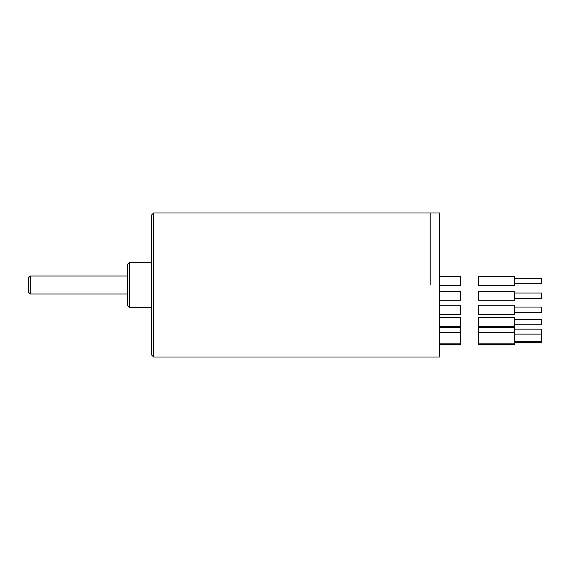 <?xml version="1.0" encoding="UTF-8"?>
<svg xmlns="http://www.w3.org/2000/svg" width="570" height="570" viewBox="0 0 570 570"><rect width="100%" height="100%" fill="white"/><g stroke="black" fill="none" stroke-linecap="round" stroke-linejoin="round"><path stroke-width="0.85" d="M129.297 307.501L127.502 305.698L127.502 264.302L129.297 262.499L129.297 307.501L151.798 307.501M430.799 285L430.799 213.002L430.799 285M153.601 285L153.601 213.002L439.798 213.002L439.798 356.998L153.601 356.998L153.601 285M153.601 356.998L151.798 355.203L151.798 214.797L153.601 213.002M28.5 285L28.5 277.797L30.303 276.001L30.303 293.999L28.5 292.203L28.5 285L28.5 292.203M439.798 344.401L460.503 344.401L460.503 327.358L439.798 327.358M514.503 343.119L514.503 344.401L478.501 344.401L478.501 327.358L514.503 327.358L514.503 332.317L478.501 332.317L514.503 332.317L514.503 343.119L478.501 343.119M514.503 329.161L541.5 329.161L541.5 342.599L514.503 342.599M439.798 300.255L460.503 300.255L460.503 291.256L439.798 291.256M514.503 298.459L541.5 298.459L541.5 293.058L514.503 293.058M514.503 291.256L514.503 300.255L478.501 300.255L478.501 291.256L514.503 291.256M439.798 285.527L460.503 285.527L460.503 276.521L439.798 276.521M514.503 283.725L541.5 283.725L541.5 278.324L514.503 278.324M514.503 276.521L514.503 285.527L478.501 285.527L478.501 276.521L514.503 276.521M439.798 314.255L460.503 314.255L460.503 305.256L439.798 305.256M514.503 312.46L541.5 312.46L541.5 307.059L514.503 307.059M514.503 305.256L514.503 314.255L478.501 314.255L478.501 305.256L514.503 305.256M439.798 326.567L460.503 326.567L460.503 317.568L439.798 317.568M514.503 324.772L541.5 324.772L541.5 319.371L514.503 319.371M514.503 317.568L514.503 326.567L478.501 326.567L478.501 317.568L514.503 317.568M151.798 262.499L129.297 262.499M127.502 276.001L30.303 276.001M127.502 293.999L30.303 293.999M460.503 332.317L439.798 332.317L460.503 332.317M460.503 343.119L439.798 343.119M541.5 341.323L514.503 341.323M541.5 334.12L514.503 334.12"/></g></svg>
